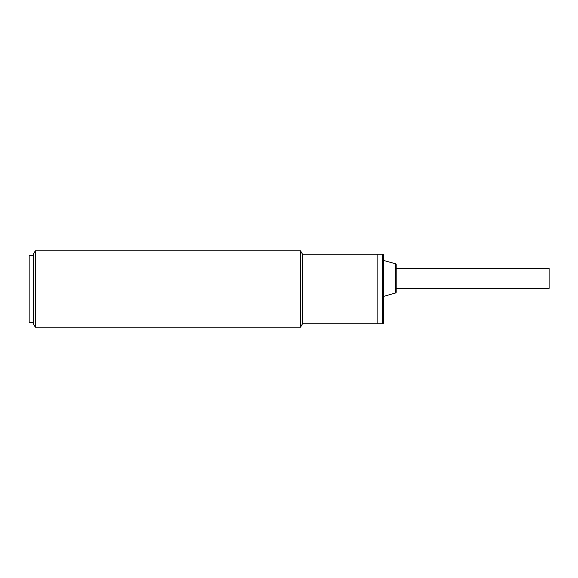 <?xml version="1.0" encoding="UTF-8"?>
<svg xmlns="http://www.w3.org/2000/svg" width="578" height="578" viewBox="0 0 578 578"><rect width="100%" height="100%" fill="white"/><g stroke="black" fill="none" stroke-linecap="round" stroke-linejoin="round"><path stroke-width="0.87" d="M382.614 323.759L377.109 323.759L377.109 254.241L302.504 254.241L302.504 323.759L377.109 323.759L377.109 254.241L382.614 254.241A0.845 0.845 0 0 1 383.467 255.093L383.467 322.907A0.845 0.845 0 0 1 382.614 323.759L382.614 254.241M396.183 288.364L549.1 288.364L549.1 268.445L396.183 268.445M395.562 292.988L395.562 263.814A0.845 0.845 0 0 1 396.183 264.63L396.183 292.172A0.845 0.845 0 0 1 395.562 292.988L383.467 296.42M395.562 263.814L383.467 260.389M33.351 255.512L29.11 255.512L29.11 322.488L33.351 322.488M29.11 268.864L29.11 309.136M35.309 289L35.309 327.148L300.546 327.148L300.546 250.852L35.309 250.852L35.309 289M35.309 250.852L33.351 254.241L33.351 323.759L35.309 327.148M302.504 323.759L300.546 327.148M302.504 254.241L300.546 250.852"/></g></svg>

